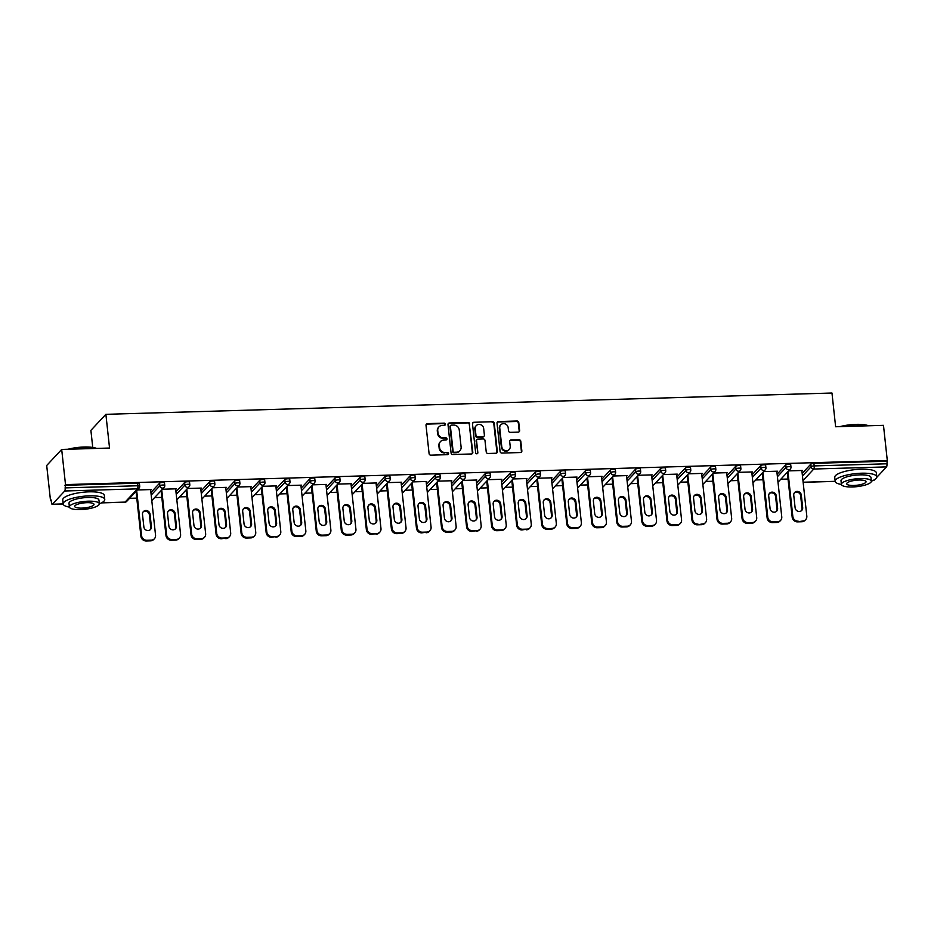 <?xml version="1.0" encoding="UTF-8"?>
<svg xmlns="http://www.w3.org/2000/svg" width="934" height="934" viewBox="0 0 934 934"><rect width="100%" height="100%" fill="white"/><g stroke="black" fill="none" stroke-linecap="round" stroke-linejoin="round"><path stroke-width="1.4" d="M445.378 424.211A1.144 1.062 43.1 0 0 444.164 423.137L427.41 423.627A1.646 1.518 43.1 0 0 426.009 425.25L429.091 453.632A1.646 1.518 43.1 0 0 430.843 455.162L447.584 454.671A1.144 1.062 43.1 0 0 448.565 453.527A1.144 1.062 43.1 0 0 447.339 452.465L445.179 452.523A5.254 4.857 43.1 0 1 439.587 447.631L439.33 445.261A5.254 4.857 43.1 0 1 443.825 440.066L445.997 440.007A1.144 1.062 43.1 0 0 446.977 438.875A1.144 1.062 43.1 0 0 445.752 437.801L443.58 437.859A5.254 4.857 43.1 0 1 437.999 432.967L437.742 430.609A5.254 4.857 43.1 0 1 442.237 425.414L444.397 425.344A1.144 1.062 43.1 0 0 445.378 424.211M444.864 425.227A1.144 1.062 43.1 0 0 443.72 423.604L426.978 424.106A1.646 1.518 43.1 0 0 426.196 424.351M448.051 454.543A1.144 1.062 43.1 0 0 446.907 452.932L445.179 452.523M446.452 439.891A1.144 1.062 43.1 0 0 445.32 438.268L443.58 437.859M518.218 432.115A1.646 1.518 43.1 0 0 519.631 430.492L518.767 422.53A1.646 1.518 43.1 0 0 517.016 421.001L498.417 421.549A1.646 1.518 43.1 0 0 497.016 423.172L500.099 451.542A1.646 1.518 43.1 0 0 501.838 453.072L520.436 452.535A1.646 1.518 43.1 0 0 521.849 450.912L520.798 441.292A1.646 1.518 43.1 0 0 519.047 439.762L511.096 439.996A1.646 1.518 43.1 0 0 509.684 441.619L510.209 446.382A4.39 4.063 43.1 0 1 504.734 450.421A4.39 4.063 43.1 0 1 501.768 446.639L499.748 427.959A4.39 4.063 43.1 0 1 505.224 423.919A4.39 4.063 43.1 0 1 508.178 427.714L508.516 430.819A1.646 1.518 43.1 0 0 510.268 432.349L518.218 432.115M101.678 502.784L125.109 502.095L137.485 488.856L64.738 490.992L52.374 504.232A2.51 0.701 -91.7 0 1 52.187 504.337A2.51 0.701 -91.7 0 1 51.452 502.527L51.172 499.959L50.518 500.659L46.7 465.494L61.691 449.441L109.547 448.04L105.881 414.322L831.972 393.027L835.626 426.756L883.482 425.344L887.3 460.52L65.508 484.606L65.135 487.887L137.87 485.75L137.59 483.182L64.855 485.306M61.691 449.441L65.508 484.606M469.744 423.978A1.646 1.518 43.1 0 0 467.992 422.448L449.406 422.985A1.646 1.518 43.1 0 0 447.993 424.608L451.075 452.978A1.646 1.518 43.1 0 0 452.827 454.508L471.425 453.971A1.646 1.518 43.1 0 0 472.826 452.348L469.312 424.445A1.646 1.518 43.1 0 0 467.56 422.915L448.962 423.452A1.646 1.518 43.1 0 0 448.18 423.697M473.912 422.273L492.51 421.724A1.646 1.518 43.1 0 1 494.249 423.254L497.332 451.624A1.646 1.518 43.1 0 1 495.931 453.247L487.968 453.48A1.646 1.518 43.1 0 1 486.229 451.951L484.979 440.451A1.646 1.518 43.1 0 0 483.228 438.91L477.951 439.073A1.646 1.518 43.1 0 0 476.538 440.696L477.846 452.675A1.144 1.062 43.1 0 1 476.41 453.726A1.144 1.062 43.1 0 1 475.639 452.733L472.499 423.896A1.646 1.518 43.1 0 1 473.912 422.273L492.51 421.724M105.881 414.322L90.89 430.364L92.746 447.444M64.738 490.992A2.51 0.701 -91.7 0 0 65.135 487.887M887.3 460.52L886.926 463.789A2.51 0.701 88.3 0 1 886.529 466.895L876.711 477.402M874.691 479.574L874.154 480.134A2.51 0.701 88.3 0 1 873.967 480.239A2.51 0.701 88.3 0 1 873.78 480.146M788.039 479.037L780.812 479.247M762.985 479.772L755.758 479.983M737.942 480.508L730.715 480.718M712.887 481.243L705.66 481.454M687.844 481.967L680.617 482.189M662.79 482.703L655.563 482.913M637.747 483.438L630.52 483.649M612.692 484.174L605.466 484.384M587.649 484.909L580.423 485.12M562.595 485.645L555.368 485.855M537.552 486.381L530.325 486.591M512.497 487.116L505.271 487.326M487.455 487.852L480.228 488.062M462.4 488.587L455.173 488.797M437.357 489.311L430.13 489.533M412.314 490.046L405.076 490.268M387.26 490.782L380.033 490.992M362.217 491.517L354.978 491.728M337.162 492.253L329.936 492.463M312.119 492.989L304.881 493.199M287.065 493.724L279.838 493.934M262.022 494.46L254.784 494.67M236.967 495.195L229.741 495.405M211.925 495.931L204.686 496.141M186.87 496.666L179.643 496.876M161.827 497.39L154.589 497.612M136.773 498.126L129.546 498.336M51.253 500.636L50.518 500.659M150.654 490.175L151.238 489.556L137.368 489.965M802.166 473.398L810.84 464.116A2.51 0.654 -6.2 0 1 813.911 463.346L814.191 465.914L886.926 463.789M886.646 461.221L813.911 463.346M137.59 483.182A2.51 0.654 -6.2 0 1 139.435 483.614L139.715 486.182A2.51 0.654 -6.2 0 0 137.87 485.75A2.51 0.701 -91.7 0 1 137.485 488.856A2.51 2.323 43.1 0 0 139.049 488.167A2.51 2.51 0 0 0 139.715 486.182M785.798 464.852A2.51 0.654 -6.2 0 1 788.856 464.081A2.51 0.654 -6.2 0 1 790.701 464.513L790.981 467.082A2.51 0.654 -6.2 0 0 789.137 466.65A2.51 0.654 173.8 0 0 786.078 467.42L785.798 464.852L777.123 474.133M760.743 465.587A2.51 0.654 -6.2 0 1 763.814 464.817A2.51 0.654 -6.2 0 1 765.646 465.249L765.927 467.817A2.51 0.654 -6.2 0 0 764.094 467.385A2.51 0.654 173.8 0 0 761.023 468.156L760.743 465.587L752.068 474.869M735.7 466.323A2.51 0.654 -6.2 0 1 738.759 465.552A2.51 0.654 -6.2 0 1 740.604 465.984L740.884 468.553A2.51 0.654 -6.2 0 0 739.039 468.121A2.51 0.654 173.8 0 0 735.98 468.891L735.7 466.323L727.026 475.604M710.646 467.058A2.51 0.654 -6.2 0 1 713.716 466.288A2.51 0.654 -6.2 0 1 715.549 466.72L715.829 469.288A2.51 0.654 -6.2 0 0 713.996 468.856A2.51 0.654 173.8 0 0 710.926 469.627L710.646 467.058L701.983 476.34M685.603 467.794A2.51 0.654 -6.2 0 1 688.662 467.023A2.51 0.654 -6.2 0 1 690.506 467.455L690.786 470.024A2.51 0.654 -6.2 0 0 688.942 469.592A2.51 0.654 173.8 0 0 685.883 470.362L685.603 467.794L676.928 477.076M660.548 468.529A2.51 0.654 -6.2 0 1 663.619 467.759A2.51 0.654 -6.2 0 1 665.452 468.191L665.732 470.759A2.51 0.654 -6.2 0 0 663.899 470.327A2.51 0.654 173.8 0 0 660.828 471.098L660.548 468.529L651.885 477.811M635.505 469.265A2.51 0.654 -6.2 0 1 638.564 468.494A2.51 0.654 -6.2 0 1 640.409 468.926L640.689 471.495A2.51 0.654 -6.2 0 0 638.844 471.063A2.51 0.654 173.8 0 0 635.785 471.833L635.505 469.265L626.831 478.547M610.451 470A2.51 0.654 -6.2 0 1 613.521 469.23A2.51 0.654 -6.2 0 1 615.354 469.65L615.634 472.23A2.51 0.654 -6.2 0 0 613.801 471.798A2.51 0.654 173.8 0 0 610.731 472.569L610.451 470L601.788 479.282M585.408 470.736A2.51 0.654 -6.2 0 1 588.467 469.954A2.51 0.654 -6.2 0 1 590.311 470.386L590.592 472.954A2.51 0.654 -6.2 0 0 588.747 472.534A2.51 0.654 173.8 0 0 585.688 473.304L585.408 470.736L576.733 480.018M560.353 471.472A2.51 0.654 -6.2 0 1 563.424 470.689A2.51 0.654 -6.2 0 1 565.257 471.121L565.537 473.69A2.51 0.654 -6.2 0 0 563.704 473.258A2.51 0.654 173.8 0 0 560.634 474.04L560.353 471.472L551.69 480.753M535.31 472.195A2.51 0.654 -6.2 0 1 538.369 471.425A2.51 0.654 -6.2 0 1 540.214 471.857L540.494 474.425A2.51 0.654 -6.2 0 0 538.649 473.993A2.51 0.654 173.8 0 0 535.591 474.776L535.31 472.195L526.636 481.477M510.256 472.931A2.51 0.654 -6.2 0 1 513.326 472.16A2.51 0.654 -6.2 0 1 515.159 472.592L515.44 475.161A2.51 0.654 -6.2 0 0 513.607 474.729A2.51 0.654 173.8 0 0 510.536 475.499L510.256 472.931L501.593 482.213M485.213 473.666A2.51 0.654 -6.2 0 1 488.272 472.896A2.51 0.654 -6.2 0 1 490.117 473.328L490.397 475.896A2.51 0.654 -6.2 0 0 488.552 475.464A2.51 0.654 173.8 0 0 485.493 476.235L485.213 473.666L476.538 482.948M460.158 474.402A2.51 0.654 -6.2 0 1 463.229 473.631A2.51 0.654 -6.2 0 1 465.062 474.063L465.342 476.632A2.51 0.654 -6.2 0 0 463.509 476.2A2.51 0.654 173.8 0 0 460.439 476.97L460.158 474.402L451.496 483.684M435.116 475.137A2.51 0.654 -6.2 0 1 438.174 474.367A2.51 0.654 -6.2 0 1 440.019 474.799L440.299 477.367A2.51 0.654 -6.2 0 0 438.455 476.935A2.51 0.654 173.8 0 0 435.396 477.706L435.116 475.137L426.441 484.419M410.061 475.873A2.51 0.654 -6.2 0 1 413.132 475.102A2.51 0.654 -6.2 0 1 414.965 475.534L415.245 478.103A2.51 0.654 -6.2 0 0 413.412 477.671A2.51 0.654 173.8 0 0 410.341 478.442L410.061 475.873L401.398 485.155M385.018 476.609A2.51 0.654 -6.2 0 1 388.077 475.838A2.51 0.654 -6.2 0 1 389.922 476.27L390.202 478.838A2.51 0.654 -6.2 0 0 388.357 478.406A2.51 0.654 173.8 0 0 385.298 479.177L385.018 476.609L376.344 485.89M359.964 477.344A2.51 0.654 -6.2 0 1 363.034 476.573A2.51 0.654 -6.2 0 1 364.867 477.005L365.147 479.574A2.51 0.654 -6.2 0 0 363.314 479.142A2.51 0.654 173.8 0 0 360.244 479.913L359.964 477.344L351.301 486.626M334.921 478.08A2.51 0.654 -6.2 0 1 337.98 477.309A2.51 0.654 -6.2 0 1 339.824 477.729L340.104 480.298A2.51 0.654 -6.2 0 0 338.26 479.878A2.51 0.654 173.8 0 0 335.201 480.648L334.921 478.08L326.246 487.361M309.866 478.815A2.51 0.654 -6.2 0 1 312.937 478.033A2.51 0.654 -6.2 0 1 314.77 478.465L315.05 481.033A2.51 0.654 -6.2 0 0 313.217 480.613A2.51 0.654 173.8 0 0 310.146 481.384L309.866 478.815L301.203 488.097M284.823 479.551A2.51 0.654 -6.2 0 1 287.882 478.768A2.51 0.654 -6.2 0 1 289.727 479.2L290.007 481.769A2.51 0.654 -6.2 0 0 288.162 481.337A2.51 0.654 173.8 0 0 285.103 482.119L284.823 479.551L276.149 488.821M259.769 480.274A2.51 0.654 -6.2 0 1 262.839 479.504A2.51 0.654 -6.2 0 1 264.672 479.936L264.952 482.504A2.51 0.654 -6.2 0 0 263.119 482.072A2.51 0.654 173.8 0 0 260.049 482.843L259.769 480.274L251.106 489.556M234.726 481.01A2.51 0.654 -6.2 0 1 237.785 480.239A2.51 0.654 -6.2 0 1 239.629 480.671L239.91 483.24A2.51 0.654 -6.2 0 0 238.065 482.808A2.51 0.654 173.8 0 0 235.006 483.578L234.726 481.01L226.051 490.292M209.683 481.746A2.51 0.654 -6.2 0 1 212.742 480.975A2.51 0.654 -6.2 0 1 214.587 481.407L214.855 483.975A2.51 0.654 -6.2 0 0 213.022 483.543A2.51 0.654 173.8 0 0 209.952 484.314L209.683 481.746L201.008 491.027M184.628 482.481A2.51 0.654 -6.2 0 1 187.687 481.711A2.51 0.654 -6.2 0 1 189.532 482.142L189.812 484.711A2.51 0.654 -6.2 0 0 187.968 484.279A2.51 0.654 173.8 0 0 184.909 485.05L184.628 482.481L175.954 491.763M159.586 483.217A2.51 0.654 -6.2 0 1 162.644 482.446A2.51 0.654 -6.2 0 1 164.489 482.878L164.758 485.447A2.51 0.654 -6.2 0 0 162.925 485.015A2.51 0.654 173.8 0 0 159.854 485.785L159.586 483.217L150.911 492.498M175.709 489.439L176.281 488.821L162.423 489.229M200.752 488.704L201.335 488.085L187.465 488.494M225.806 487.968L226.378 487.361L212.52 487.758M250.849 487.244L251.433 486.626L237.563 487.023M275.904 486.509L276.476 485.89L262.617 486.299M300.946 485.773L301.53 485.155L287.66 485.563M326.001 485.038L326.573 484.419L312.703 484.828M351.044 484.302L351.628 483.684L337.758 484.092M376.098 483.567L376.671 482.948L362.801 483.357M401.141 482.831L401.725 482.213L387.855 482.621M426.196 482.096L426.768 481.477L412.898 481.886M451.239 481.36L451.811 480.741L437.953 481.15M476.293 480.625L476.865 480.018L462.995 480.415M501.336 479.901L501.908 479.282L488.05 479.679M526.391 479.165L526.963 478.547L513.093 478.955M551.434 478.43L552.006 477.811L538.147 478.22M576.476 477.694L577.06 477.076L563.19 477.484M601.531 476.959L602.103 476.34L588.245 476.749M626.574 476.223L627.158 475.604L613.288 476.013M651.628 475.488L652.201 474.869L638.342 475.278M676.671 474.752L677.255 474.133L663.385 474.542M701.726 474.017L702.298 473.398L688.44 473.807M726.769 473.281L727.352 472.662L713.483 473.071M751.823 472.546L752.395 471.939L738.537 472.335M776.866 471.822L777.45 471.203L763.58 471.6M801.921 471.086L802.493 470.467L788.635 470.876M438.945 426.873L438.501 427.34A5.254 4.857 43.1 0 0 437.299 431.076L437.742 430.609M443.148 438.326A5.254 4.857 43.1 0 1 437.556 433.434L437.299 431.076M440.533 441.525L440.101 441.992A5.254 4.857 43.1 0 0 438.887 445.728L439.33 445.261M444.736 452.99A5.254 4.857 43.1 0 1 439.143 448.098L438.887 445.728M472.207 453.726A1.646 1.518 43.1 0 0 472.394 452.815L469.312 424.445M451.379 425.145A1.144 1.062 43.1 0 0 450.386 426.278L453.095 451.18A1.144 1.062 43.1 0 0 454.321 452.254L456.609 452.184A5.254 4.857 43.1 0 0 461.104 447.001L459.248 429.979A5.254 4.857 43.1 0 0 453.655 425.075L451.379 425.145M450.655 425.46L450.211 425.927A1.144 1.062 43.1 0 0 449.954 426.745L450.386 426.278M459.902 450.737L459.458 451.204A5.254 4.857 43.1 0 1 456.166 452.651L453.877 452.721A1.144 1.062 43.1 0 1 452.663 451.647L449.954 426.745M496.713 453.002A1.646 1.518 43.1 0 0 496.9 452.091L493.817 423.721A1.646 1.518 43.1 0 0 492.066 422.191M476.912 439.529L476.48 439.996A1.646 1.518 43.1 0 0 476.106 441.163L477.846 452.675M483.672 428.508A4.39 4.063 43.1 0 0 476.247 425.635A4.39 4.063 43.1 0 0 475.243 428.753L475.955 435.337A1.646 1.518 43.1 0 0 477.706 436.867L482.983 436.703A1.646 1.518 43.1 0 0 484.396 435.081L483.672 428.508M476.247 425.635L475.815 426.102A4.39 4.063 43.1 0 0 474.811 429.22L475.243 428.753M484.01 436.248L483.578 436.727A1.646 1.518 43.1 0 1 482.551 437.182L477.274 437.334A1.646 1.518 43.1 0 1 475.523 435.804L474.811 429.22M473.468 422.74A1.646 1.518 43.1 0 0 472.686 422.985M500.752 424.83L500.309 425.297A4.39 4.063 43.1 0 0 499.305 428.426L499.748 427.959M509.205 449.511L508.761 449.978A4.39 4.063 43.1 0 1 501.336 447.106L499.305 428.426M521.219 452.278A1.646 1.518 43.1 0 0 521.406 451.379L520.366 441.759A1.646 1.518 43.1 0 0 518.615 440.229L510.653 440.463A1.646 1.518 43.1 0 0 509.871 440.708M519 431.87A1.646 1.518 43.1 0 0 519.187 430.959L518.323 423.009A1.646 1.518 43.1 0 0 516.572 421.479L497.974 422.016A1.646 1.518 43.1 0 0 497.192 422.261M146.264 540.973L150.596 540.844L151.25 540.144L146.918 540.272L146.264 540.973A5.02 4.635 -136.9 0 1 140.917 536.291L136.037 491.389M151.25 540.144A5.02 4.635 43.1 0 0 154.402 538.755L153.736 539.455A5.02 4.635 -136.9 0 1 150.596 540.844M143.089 511.96A3.934 3.631 -136.9 0 1 149.382 514.867L150.748 527.383A3.934 3.631 -136.9 0 1 150.152 529.812M140.917 536.291L141.571 535.591L136.703 490.689M141.571 535.591A5.02 4.635 43.1 0 0 146.918 540.272M154.402 538.755A5.02 4.635 43.1 0 0 155.546 535.182L150.596 489.579M142.493 514.377A3.934 3.631 -136.9 0 1 147.397 510.77A3.934 3.631 -136.9 0 1 150.035 514.155L151.401 526.683A3.934 3.631 -136.9 0 1 146.498 530.302A3.934 3.631 -136.9 0 1 143.859 526.904L142.493 514.377M171.307 540.237L175.65 540.109L176.304 539.408L171.961 539.537L171.307 540.237A5.02 4.635 -136.9 0 1 165.972 535.556L161.092 490.654M176.304 539.408A5.02 4.635 43.1 0 0 179.445 538.019L178.791 538.72A5.02 4.635 -136.9 0 1 175.65 540.109M168.143 511.225A3.934 3.631 -136.9 0 1 174.436 514.132L175.79 526.659A3.934 3.631 -136.9 0 1 175.195 529.076M165.972 535.556L166.626 534.855L161.745 489.953M166.626 534.855A5.02 4.635 43.1 0 0 171.961 539.537M179.445 538.019A5.02 4.635 43.1 0 0 180.589 534.446L175.639 488.844M167.548 513.653A3.934 3.631 -136.9 0 1 172.44 510.034A3.934 3.631 -136.9 0 1 175.09 513.431L176.444 525.947A3.934 3.631 -136.9 0 1 171.552 529.566A3.934 3.631 -136.9 0 1 168.902 526.169L167.548 513.653M196.362 539.502L200.693 539.373L201.347 538.673L197.016 538.801L196.362 539.502A5.02 4.635 -136.9 0 1 191.015 534.82L186.135 489.918M201.347 538.673A5.02 4.635 43.1 0 0 204.499 537.284L203.834 537.984A5.02 4.635 -136.9 0 1 200.693 539.373M193.186 510.489A3.934 3.631 -136.9 0 1 199.479 513.396L200.845 525.924A3.934 3.631 -136.9 0 1 200.25 528.34M191.015 534.82L191.668 534.12L186.8 489.218M191.668 534.12A5.02 4.635 43.1 0 0 197.016 538.801M204.499 537.284A5.02 4.635 43.1 0 0 205.643 533.711L200.693 488.108M192.591 512.918A3.934 3.631 -136.9 0 1 197.494 509.299A3.934 3.631 -136.9 0 1 200.133 512.696L201.499 525.212A3.934 3.631 -136.9 0 1 196.595 528.831A3.934 3.631 -136.9 0 1 193.957 525.433L192.591 512.918M221.405 538.766L226.402 537.937L222.058 538.066L221.405 538.766A5.02 4.635 -136.9 0 1 216.069 534.096L211.189 489.183M226.402 537.937A5.02 4.635 43.1 0 0 229.542 536.548L228.888 537.248A5.02 4.635 -136.9 0 1 225.736 538.638M218.241 509.754A3.934 3.631 -136.9 0 1 224.534 512.661L225.888 525.188A3.934 3.631 -136.9 0 1 225.292 527.605M216.069 534.096L216.723 533.384L211.843 488.482M216.723 533.384A5.02 4.635 43.1 0 0 222.058 538.066M229.542 536.548A5.02 4.635 43.1 0 0 230.686 532.975L225.736 487.373M217.634 512.182A3.934 3.631 -136.9 0 1 222.537 508.563A3.934 3.631 -136.9 0 1 225.187 511.96L226.542 524.488A3.934 3.631 -136.9 0 1 221.65 528.095A3.934 3.631 -136.9 0 1 219 524.71L217.634 512.182M246.459 538.031L250.791 537.902L251.444 537.202L247.113 537.33L246.459 538.031A5.02 4.635 -136.9 0 1 241.112 533.361L236.232 488.447M251.444 537.202A5.02 4.635 43.1 0 0 254.585 535.812L253.931 536.513A5.02 4.635 -136.9 0 1 250.791 537.902M243.284 509.018A3.934 3.631 -136.9 0 1 249.576 511.925L250.942 524.453A3.934 3.631 -136.9 0 1 250.347 526.869M241.112 533.361L241.766 532.66L236.897 487.746M241.766 532.66A5.02 4.635 43.1 0 0 247.113 537.33M254.585 535.812A5.02 4.635 43.1 0 0 255.741 532.24L250.791 486.637M242.688 511.447A3.934 3.631 -136.9 0 1 247.592 507.827A3.934 3.631 -136.9 0 1 250.23 511.225L251.596 523.752A3.934 3.631 -136.9 0 1 246.693 527.36A3.934 3.631 -136.9 0 1 244.054 523.974L242.688 511.447M271.502 537.295L276.499 536.466L272.156 536.595L271.502 537.295A5.02 4.635 -136.9 0 1 266.167 532.625L261.286 487.711M276.499 536.466A5.02 4.635 43.1 0 0 279.64 535.077L278.986 535.777A5.02 4.635 -136.9 0 1 275.834 537.167M268.338 508.294A3.934 3.631 -136.9 0 1 274.631 511.19L275.985 523.717A3.934 3.631 -136.9 0 1 275.39 526.134M266.167 532.625L266.82 531.925L261.94 487.011M266.82 531.925A5.02 4.635 43.1 0 0 272.156 536.595M279.64 535.077A5.02 4.635 43.1 0 0 280.784 531.516L275.834 485.902M267.731 510.711A3.934 3.631 -136.9 0 1 272.635 507.092A3.934 3.631 -136.9 0 1 275.285 510.489L276.639 523.017A3.934 3.631 -136.9 0 1 271.747 526.624A3.934 3.631 -136.9 0 1 269.097 523.238L267.731 510.711M67.925 449.266A20.408 5.324 -6.2 0 1 83.978 447.012A20.408 5.324 -6.2 0 1 96.634 448.413M96.097 448.437A20.91 5.464 173.8 0 0 84.165 447.351A20.91 5.464 173.8 0 0 69.49 449.219M99.343 503.835A20.91 5.464 173.8 0 0 104.76 499.445A20.91 5.464 173.8 0 0 89.43 495.849A20.91 5.464 173.8 0 0 63.173 503.963A20.91 5.464 173.8 0 0 69.408 507.092M104.76 499.445L104.328 495.429A20.91 5.464 173.8 0 0 88.999 491.833A20.91 5.464 173.8 0 0 62.741 499.947L63.173 503.963M69.396 507.022L68.999 503.321A15.061 3.934 -6.2 0 1 87.901 497.483A15.061 3.934 -6.2 0 1 98.946 500.075L99.343 503.765A15.061 3.934 173.8 0 0 88.31 501.184A15.061 3.934 173.8 0 0 69.396 507.022A15.061 3.934 173.8 0 0 80.441 509.602A15.061 3.934 173.8 0 0 99.343 503.765M86.909 502.679A9.702 2.533 173.8 0 0 74.72 506.438A9.702 2.533 173.8 0 0 81.83 508.108A9.702 2.533 173.8 0 0 94.019 504.348A9.702 2.533 173.8 0 0 86.909 502.679M839.935 426.628A20.408 5.324 -6.2 0 1 855.988 424.375A20.408 5.324 -6.2 0 1 868.643 425.787M868.106 425.799A20.91 5.464 173.8 0 0 856.174 424.725A20.91 5.464 173.8 0 0 841.499 426.581M871.352 481.208A20.91 5.464 173.8 0 0 876.769 476.807A20.91 5.464 173.8 0 0 861.44 473.211A20.91 5.464 173.8 0 0 835.183 481.325A20.91 5.464 173.8 0 0 841.417 484.454M876.769 476.807L876.337 472.791A20.91 5.464 173.8 0 0 861.008 469.207A20.91 5.464 173.8 0 0 834.751 477.309L835.183 481.325L803.135 482.224M841.406 484.384L841.009 480.695A15.061 3.934 -6.2 0 1 859.91 474.857A15.061 3.934 -6.2 0 1 870.955 477.437L871.352 481.127A15.061 3.934 173.8 0 0 860.319 478.547A15.061 3.934 173.8 0 0 841.406 484.384A15.061 3.934 173.8 0 0 852.45 486.964A15.061 3.934 173.8 0 0 871.352 481.127M858.918 480.041A9.702 2.533 173.8 0 0 846.729 483.8A9.702 2.533 173.8 0 0 853.839 485.47A9.702 2.533 173.8 0 0 866.028 481.711A9.702 2.533 173.8 0 0 858.918 480.041M296.557 536.56L300.888 536.431L301.542 535.731L297.21 535.859L296.557 536.56A5.02 4.635 -136.9 0 1 291.21 531.89L286.329 486.976M301.542 535.731A5.02 4.635 43.1 0 0 304.682 534.341L304.029 535.042A5.02 4.635 -136.9 0 1 300.888 536.431M293.381 507.559A3.934 3.631 -136.9 0 1 299.674 510.454L301.04 522.982A3.934 3.631 -136.9 0 1 300.444 525.398M291.21 531.89L291.863 531.189L286.995 486.275M291.863 531.189A5.02 4.635 43.1 0 0 297.21 535.859M304.682 534.341A5.02 4.635 43.1 0 0 305.838 530.781L300.888 485.166M292.786 509.976A3.934 3.631 -136.9 0 1 297.689 506.356A3.934 3.631 -136.9 0 1 300.328 509.754L301.694 522.281A3.934 3.631 -136.9 0 1 296.79 525.9A3.934 3.631 -136.9 0 1 294.14 522.503L292.786 509.976M321.6 535.824L325.931 535.707L326.596 534.995L322.253 535.124L321.6 535.824A5.02 4.635 -136.9 0 1 316.264 531.154L311.384 486.24M326.596 534.995A5.02 4.635 43.1 0 0 329.737 533.606L329.083 534.306A5.02 4.635 -136.9 0 1 325.931 535.707M318.436 506.823A3.934 3.631 -136.9 0 1 324.728 509.719L326.083 522.246A3.934 3.631 -136.9 0 1 325.487 524.663M316.264 531.154L316.918 530.454L312.038 485.54M316.918 530.454A5.02 4.635 43.1 0 0 322.253 535.124M329.737 533.606A5.02 4.635 43.1 0 0 330.881 530.045L325.931 484.442M317.829 509.24A3.934 3.631 -136.9 0 1 322.732 505.621A3.934 3.631 -136.9 0 1 325.382 509.018L326.737 521.546A3.934 3.631 -136.9 0 1 321.845 525.165A3.934 3.631 -136.9 0 1 319.194 521.767L317.829 509.24M346.654 535.1L350.986 534.972L351.639 534.271L347.308 534.388L346.654 535.1A5.02 4.635 -136.9 0 1 341.307 530.419L336.427 485.517M351.639 534.271A5.02 4.635 43.1 0 0 354.78 532.87L354.126 533.583A5.02 4.635 -136.9 0 1 350.986 534.972M343.478 506.088A3.934 3.631 -136.9 0 1 349.771 508.983L351.137 521.511A3.934 3.631 -136.9 0 1 350.542 523.939M341.307 530.419L341.961 529.718L337.081 484.804M341.961 529.718A5.02 4.635 43.1 0 0 347.308 534.388M354.78 532.87A5.02 4.635 43.1 0 0 355.936 529.309L350.986 483.707M342.883 508.505A3.934 3.631 -136.9 0 1 347.787 504.897A3.934 3.631 -136.9 0 1 350.425 508.283L351.791 520.81A3.934 3.631 -136.9 0 1 346.888 524.429A3.934 3.631 -136.9 0 1 344.237 521.032L342.883 508.505M371.697 534.365L376.694 533.536L372.351 533.664L371.697 534.365A5.02 4.635 -136.9 0 1 366.362 529.683L361.481 484.781M376.694 533.536A5.02 4.635 43.1 0 0 379.834 532.147L379.181 532.847A5.02 4.635 -136.9 0 1 376.028 534.236M368.533 505.352A3.934 3.631 -136.9 0 1 374.826 508.248L376.18 520.775A3.934 3.631 -136.9 0 1 375.585 523.203M366.362 529.683L367.015 528.983L362.135 484.081M367.015 528.983A5.02 4.635 43.1 0 0 372.351 533.664M379.834 532.147A5.02 4.635 43.1 0 0 380.979 528.574L376.028 482.971M367.926 507.769A3.934 3.631 -136.9 0 1 372.829 504.162A3.934 3.631 -136.9 0 1 375.48 507.547L376.834 520.075A3.934 3.631 -136.9 0 1 371.93 523.694A3.934 3.631 -136.9 0 1 369.292 520.296L367.926 507.769M396.752 533.629L401.083 533.501L401.737 532.8L397.405 532.929L396.752 533.629A5.02 4.635 -136.9 0 1 391.404 528.948L386.524 484.046M401.737 532.8A5.02 4.635 43.1 0 0 404.877 531.411L404.224 532.111A5.02 4.635 -136.9 0 1 401.083 533.501M393.576 504.617A3.934 3.631 -136.9 0 1 399.869 507.524L401.235 520.04A3.934 3.631 -136.9 0 1 400.628 522.468M391.404 528.948L392.058 528.247L387.178 483.345M392.058 528.247A5.02 4.635 43.1 0 0 397.405 532.929M404.877 531.411A5.02 4.635 43.1 0 0 406.033 527.838L401.071 482.236M392.981 507.034A3.934 3.631 -136.9 0 1 397.884 503.426A3.934 3.631 -136.9 0 1 400.523 506.812L401.889 519.339A3.934 3.631 -136.9 0 1 396.985 522.958A3.934 3.631 -136.9 0 1 394.335 519.561L392.981 507.034M421.794 532.894L426.791 532.065L422.448 532.193L421.794 532.894A5.02 4.635 -136.9 0 1 416.459 528.212L411.579 483.31M426.791 532.065A5.02 4.635 43.1 0 0 429.932 530.675L429.278 531.376A5.02 4.635 -136.9 0 1 426.126 532.765M418.63 503.881A3.934 3.631 -136.9 0 1 424.923 506.788L426.278 519.304A3.934 3.631 -136.9 0 1 425.682 521.732M416.459 528.212L417.113 527.512L412.233 482.609M417.113 527.512A5.02 4.635 43.1 0 0 422.448 532.193M429.932 530.675A5.02 4.635 43.1 0 0 431.076 527.103L426.126 481.5M418.023 506.298A3.934 3.631 -136.9 0 1 422.927 502.69A3.934 3.631 -136.9 0 1 425.577 506.088L426.931 518.603A3.934 3.631 -136.9 0 1 422.028 522.223A3.934 3.631 -136.9 0 1 419.389 518.825L418.023 506.298M446.849 532.158L451.18 532.03L451.834 531.329L447.503 531.458L446.849 532.158A5.02 4.635 -136.9 0 1 441.502 527.476L436.622 482.574M451.834 531.329A5.02 4.635 43.1 0 0 454.975 529.94L454.321 530.64A5.02 4.635 -136.9 0 1 451.18 532.03M443.673 503.146A3.934 3.631 -136.9 0 1 449.966 506.053L451.332 518.58A3.934 3.631 -136.9 0 1 450.725 520.997M441.502 527.476L442.156 526.776L437.275 481.874M442.156 526.776A5.02 4.635 43.1 0 0 447.503 531.458M454.975 529.94A5.02 4.635 43.1 0 0 456.131 526.367L451.169 480.765M443.078 505.574A3.934 3.631 -136.9 0 1 447.981 501.955A3.934 3.631 -136.9 0 1 450.62 505.352L451.986 517.868A3.934 3.631 -136.9 0 1 447.082 521.487A3.934 3.631 -136.9 0 1 444.432 518.09L443.078 505.574M471.892 531.423L476.889 530.594L472.546 530.722L471.892 531.423A5.02 4.635 -136.9 0 1 466.556 526.753L461.676 481.839M476.889 530.594A5.02 4.635 43.1 0 0 480.029 529.204L479.376 529.905A5.02 4.635 -136.9 0 1 476.223 531.294M468.728 502.41A3.934 3.631 -136.9 0 1 475.021 505.317L476.375 517.845A3.934 3.631 -136.9 0 1 475.78 520.261M466.556 526.753L467.21 526.04L462.33 481.138M467.21 526.04A5.02 4.635 43.1 0 0 472.546 530.722M480.029 529.204A5.02 4.635 43.1 0 0 481.173 525.632L476.223 480.029M468.121 504.839A3.934 3.631 -136.9 0 1 473.024 501.219A3.934 3.631 -136.9 0 1 475.675 504.617L477.029 517.144A3.934 3.631 -136.9 0 1 472.125 520.752A3.934 3.631 -136.9 0 1 469.487 517.354L468.121 504.839M496.946 530.687L501.278 530.559L501.932 529.858L497.6 529.987L496.946 530.687A5.02 4.635 -136.9 0 1 491.599 526.017L486.719 481.103M501.932 529.858A5.02 4.635 43.1 0 0 505.072 528.469L504.418 529.169A5.02 4.635 -136.9 0 1 501.278 530.559M493.771 501.675A3.934 3.631 -136.9 0 1 500.064 504.582L501.43 517.109A3.934 3.631 -136.9 0 1 500.822 519.526M491.599 526.017L492.253 525.317L487.373 480.403M492.253 525.317A5.02 4.635 43.1 0 0 497.6 529.987M505.072 528.469A5.02 4.635 43.1 0 0 506.228 524.896L501.266 479.294M493.175 504.103A3.934 3.631 -136.9 0 1 498.079 500.484A3.934 3.631 -136.9 0 1 500.717 503.881L502.083 516.409A3.934 3.631 -136.9 0 1 497.18 520.016A3.934 3.631 -136.9 0 1 494.53 516.63L493.175 504.103M521.989 529.952L526.986 529.123L522.643 529.251L521.989 529.952A5.02 4.635 -136.9 0 1 516.654 525.282L511.774 480.368M526.986 529.123A5.02 4.635 43.1 0 0 530.127 527.733L529.473 528.434A5.02 4.635 -136.9 0 1 526.321 529.823M518.825 500.951A3.934 3.631 -136.9 0 1 525.118 503.846L526.472 516.374A3.934 3.631 -136.9 0 1 525.877 518.79M516.654 525.282L517.308 524.581L512.427 479.667M517.308 524.581A5.02 4.635 43.1 0 0 522.643 529.251M530.127 527.733A5.02 4.635 43.1 0 0 531.271 524.172L526.321 478.558M518.218 503.368A3.934 3.631 -136.9 0 1 523.122 499.748A3.934 3.631 -136.9 0 1 525.772 503.146L527.126 515.673A3.934 3.631 -136.9 0 1 522.223 519.281A3.934 3.631 -136.9 0 1 519.584 515.895L518.218 503.368M547.032 529.216L551.375 529.088L552.029 528.387L547.032 529.216A5.02 4.635 -136.9 0 1 541.697 524.546L536.817 479.632M552.029 528.387A5.02 4.635 43.1 0 0 555.17 526.998L554.516 527.698A5.02 4.635 -136.9 0 1 551.375 529.088M543.868 500.215A3.934 3.631 -136.9 0 1 550.161 503.111L551.527 515.638A3.934 3.631 -136.9 0 1 550.92 518.055M541.697 524.546L542.35 523.846L537.47 478.932M542.35 523.846A5.02 4.635 43.1 0 0 547.698 528.516M555.17 526.998A5.02 4.635 43.1 0 0 556.325 523.437L551.364 477.823M543.273 502.632A3.934 3.631 -136.9 0 1 548.176 499.013A3.934 3.631 -136.9 0 1 550.815 502.41L552.181 514.938A3.934 3.631 -136.9 0 1 547.277 518.545A3.934 3.631 -136.9 0 1 544.627 515.159L543.273 502.632M572.087 528.481L576.418 528.364L577.072 527.652L572.74 527.78L572.087 528.481A5.02 4.635 -136.9 0 1 566.751 523.811L561.871 478.897M577.072 527.652A5.02 4.635 43.1 0 0 580.224 526.262L579.57 526.963A5.02 4.635 -136.9 0 1 576.418 528.364M568.911 499.48A3.934 3.631 -136.9 0 1 575.216 502.375L576.57 514.903A3.934 3.631 -136.9 0 1 575.974 517.319M566.751 523.811L567.405 523.11L562.525 478.196M567.405 523.11A5.02 4.635 43.1 0 0 572.74 527.78M580.224 526.262A5.02 4.635 43.1 0 0 581.368 522.701L576.418 477.099M568.316 501.897A3.934 3.631 -136.9 0 1 573.219 498.277A3.934 3.631 -136.9 0 1 575.869 501.675L577.224 514.202A3.934 3.631 -136.9 0 1 572.32 517.821A3.934 3.631 -136.9 0 1 569.682 514.424L568.316 501.897M597.13 527.757L601.473 527.628L602.126 526.928L597.795 527.045L597.13 527.757A5.02 4.635 -136.9 0 1 591.794 523.075L586.914 478.161M602.126 526.928A5.02 4.635 43.1 0 0 605.267 525.527L604.613 526.239A5.02 4.635 -136.9 0 1 601.473 527.628M593.966 498.744A3.934 3.631 -136.9 0 1 600.258 501.64L601.624 514.167A3.934 3.631 -136.9 0 1 601.017 516.584M591.794 523.075L592.448 522.375L587.568 477.461M592.448 522.375A5.02 4.635 43.1 0 0 597.795 527.045M605.267 525.527A5.02 4.635 43.1 0 0 606.423 521.966L601.461 476.363M593.37 501.161A3.934 3.631 -136.9 0 1 598.274 497.542A3.934 3.631 -136.9 0 1 600.912 500.939L602.278 513.466A3.934 3.631 -136.9 0 1 597.375 517.086A3.934 3.631 -136.9 0 1 594.724 513.688L593.37 501.161M622.184 527.021L626.516 526.893L627.169 526.192L622.838 526.321L622.184 527.021A5.02 4.635 -136.9 0 1 616.849 522.339L611.968 477.437M627.169 526.192A5.02 4.635 43.1 0 0 630.322 524.803L629.668 525.503A5.02 4.635 -136.9 0 1 626.516 526.893M619.009 498.009A3.934 3.631 -136.9 0 1 625.313 500.904L626.667 513.431A3.934 3.631 -136.9 0 1 626.072 515.86M616.849 522.339L617.502 521.639L612.622 476.725M617.502 521.639A5.02 4.635 43.1 0 0 622.838 526.321M630.322 524.803A5.02 4.635 43.1 0 0 631.466 521.23L626.516 475.628M618.413 500.426A3.934 3.631 -136.9 0 1 623.317 496.818A3.934 3.631 -136.9 0 1 625.967 500.204L627.321 512.731A3.934 3.631 -136.9 0 1 622.418 516.35A3.934 3.631 -136.9 0 1 619.779 512.953L618.413 500.426M647.227 526.286L651.57 526.157L652.224 525.457L647.227 526.286A5.02 4.635 -136.9 0 1 641.891 521.604L637.011 476.702M652.224 525.457A5.02 4.635 43.1 0 0 655.364 524.067L654.711 524.768A5.02 4.635 -136.9 0 1 651.57 526.157M644.063 497.273A3.934 3.631 -136.9 0 1 650.356 500.169L651.722 512.696A3.934 3.631 -136.9 0 1 651.115 515.124M641.891 521.604L642.545 520.903L637.665 476.001M642.545 520.903A5.02 4.635 43.1 0 0 647.892 525.585M655.364 524.067A5.02 4.635 43.1 0 0 656.52 520.495L651.558 474.892M643.468 499.69A3.934 3.631 -136.9 0 1 648.371 496.082A3.934 3.631 -136.9 0 1 651.01 499.468L652.376 511.995A3.934 3.631 -136.9 0 1 647.472 515.615A3.934 3.631 -136.9 0 1 644.822 512.217L643.468 499.69M672.282 525.55L676.613 525.422L677.267 524.721L672.935 524.85L672.282 525.55A5.02 4.635 -136.9 0 1 666.946 520.868L662.066 475.966M677.267 524.721A5.02 4.635 43.1 0 0 680.419 523.332L679.765 524.032A5.02 4.635 -136.9 0 1 676.613 525.422M669.106 496.538A3.934 3.631 -136.9 0 1 675.399 499.445L676.765 511.96A3.934 3.631 -136.9 0 1 676.169 514.389M666.946 520.868L667.6 520.168L662.72 475.266M667.6 520.168A5.02 4.635 43.1 0 0 672.935 524.85M680.419 523.332A5.02 4.635 43.1 0 0 681.563 519.759L676.613 474.157M668.51 498.954A3.934 3.631 -136.9 0 1 673.414 495.347A3.934 3.631 -136.9 0 1 676.064 498.733L677.419 511.26A3.934 3.631 -136.9 0 1 672.515 514.879A3.934 3.631 -136.9 0 1 669.876 511.482L668.51 498.954M697.324 524.815L701.668 524.686L702.321 523.986L697.324 524.815A5.02 4.635 -136.9 0 1 691.989 520.133L687.109 475.231M702.321 523.986A5.02 4.635 43.1 0 0 705.462 522.596L704.808 523.297A5.02 4.635 -136.9 0 1 701.668 524.686M694.16 495.802A3.934 3.631 -136.9 0 1 700.453 498.709L701.819 511.237A3.934 3.631 -136.9 0 1 701.212 513.653M691.989 520.133L692.643 519.432L687.763 474.53M692.643 519.432A5.02 4.635 43.1 0 0 697.99 524.114M705.462 522.596A5.02 4.635 43.1 0 0 706.618 519.024L701.656 473.421M693.565 498.231A3.934 3.631 -136.9 0 1 698.469 494.611A3.934 3.631 -136.9 0 1 701.107 498.009L702.473 510.524A3.934 3.631 -136.9 0 1 697.57 514.144A3.934 3.631 -136.9 0 1 694.919 510.746L693.565 498.231M722.379 524.079L726.71 523.951L727.364 523.25L723.033 523.379L722.379 524.079A5.02 4.635 -136.9 0 1 717.032 519.397L712.163 474.495M727.364 523.25A5.02 4.635 43.1 0 0 730.516 521.861L729.863 522.561A5.02 4.635 -136.9 0 1 726.71 523.951M719.203 495.067A3.934 3.631 -136.9 0 1 725.496 497.974L726.862 510.501A3.934 3.631 -136.9 0 1 726.267 512.918M717.032 519.397L717.697 518.697L712.817 473.795M717.697 518.697A5.02 4.635 43.1 0 0 723.033 523.379M730.516 521.861A5.02 4.635 43.1 0 0 731.661 518.288L726.71 472.686M718.608 497.495A3.934 3.631 -136.9 0 1 723.511 493.876A3.934 3.631 -136.9 0 1 726.162 497.273L727.516 509.789A3.934 3.631 -136.9 0 1 722.612 513.408A3.934 3.631 -136.9 0 1 719.974 510.011L718.608 497.495M747.422 523.344L751.765 523.215L752.419 522.515L747.422 523.344A5.02 4.635 -136.9 0 1 742.086 518.674L737.206 473.76M752.419 522.515A5.02 4.635 43.1 0 0 755.559 521.125L754.905 521.826A5.02 4.635 -136.9 0 1 751.765 523.215M744.258 494.331A3.934 3.631 -136.9 0 1 750.551 497.238L751.917 509.766A3.934 3.631 -136.9 0 1 751.31 512.182M742.086 518.674L742.74 517.961L737.86 473.059M742.74 517.961A5.02 4.635 43.1 0 0 748.087 522.643M755.559 521.125A5.02 4.635 43.1 0 0 756.715 517.553L751.753 471.95M743.662 496.76A3.934 3.631 -136.9 0 1 748.566 493.14A3.934 3.631 -136.9 0 1 751.205 496.538L752.571 509.065A3.934 3.631 -136.9 0 1 747.667 512.673A3.934 3.631 -136.9 0 1 745.017 509.287L743.662 496.76M772.476 522.608L776.808 522.48L777.462 521.779L773.13 521.908L772.476 522.608A5.02 4.635 -136.9 0 1 767.129 517.938L762.261 473.024M777.462 521.779A5.02 4.635 43.1 0 0 780.614 520.39L779.96 521.09A5.02 4.635 -136.9 0 1 776.808 522.48M769.301 493.596A3.934 3.631 -136.9 0 1 775.594 496.503L776.96 509.03A3.934 3.631 -136.9 0 1 776.364 511.447M767.129 517.938L767.795 517.238L762.915 472.324M767.795 517.238A5.02 4.635 43.1 0 0 773.13 521.908M780.614 520.39A5.02 4.635 43.1 0 0 781.758 516.817L776.808 471.215M768.705 496.024A3.934 3.631 -136.9 0 1 773.609 492.405A3.934 3.631 -136.9 0 1 776.259 495.802L777.613 508.329A3.934 3.631 -136.9 0 1 772.71 511.937A3.934 3.631 -136.9 0 1 770.071 508.551L768.705 496.024M797.519 521.872L801.862 521.744L802.516 521.044L797.519 521.872A5.02 4.635 -136.9 0 1 792.184 517.202L787.304 472.289M802.516 521.044A5.02 4.635 43.1 0 0 805.657 519.654L805.003 520.355A5.02 4.635 -136.9 0 1 801.862 521.744M794.355 492.872A3.934 3.631 -136.9 0 1 800.648 495.767L802.002 508.294A3.934 3.631 -136.9 0 1 801.407 510.711M792.184 517.202L792.838 516.502L787.957 471.588M792.838 516.502A5.02 4.635 43.1 0 0 798.185 521.172M805.657 519.654A5.02 4.635 43.1 0 0 806.813 516.093L801.851 470.479M793.76 495.289A3.934 3.631 -136.9 0 1 798.663 491.669A3.934 3.631 -136.9 0 1 801.302 495.067L802.668 507.594A3.934 3.631 -136.9 0 1 797.764 511.202A3.934 3.631 -136.9 0 1 795.114 507.816L793.76 495.289M52.374 504.232L63.173 503.916M124.724 502.107A2.51 0.701 -91.7 0 0 124.922 502.2A2.51 0.701 -91.7 0 0 125.109 502.095A2.51 2.323 43.1 0 0 126.685 501.406L139.049 488.167M886.529 466.895L813.794 469.031L802.96 480.625M802.446 475.978L811.121 466.696A2.51 0.654 173.8 0 1 814.191 465.914A2.51 0.701 88.3 0 1 813.794 469.031A2.51 2.323 -136.9 0 1 811.121 466.696L810.84 464.116M151.191 495.067L159.854 485.785A2.51 2.323 -136.9 0 0 162.528 488.12A2.51 2.323 43.1 0 0 164.104 487.431A2.51 2.51 0 0 0 164.758 485.447M176.234 494.331L184.909 485.05A2.51 2.323 -136.9 0 0 187.582 487.385A2.51 2.323 43.1 0 0 189.147 486.696A2.51 2.51 0 0 0 189.812 484.711M201.289 493.596L209.952 484.314A2.51 2.323 -136.9 0 0 212.625 486.661A2.51 2.323 43.1 0 0 214.201 485.96A2.51 2.51 0 0 0 214.855 483.975M226.332 492.86L235.006 483.578A2.51 2.323 -136.9 0 0 237.68 485.925A2.51 2.323 43.1 0 0 239.244 485.225A2.51 2.51 0 0 0 239.91 483.24M251.386 492.125L260.049 482.843A2.51 2.323 -136.9 0 0 262.723 485.19A2.51 2.323 43.1 0 0 264.299 484.489A2.51 2.51 0 0 0 264.952 482.504M276.429 491.401L285.103 482.119A2.51 2.323 -136.9 0 0 287.777 484.454A2.51 2.323 43.1 0 0 289.342 483.754A2.51 2.51 0 0 0 290.007 481.769M301.484 490.665L310.146 481.384A2.51 2.323 -136.9 0 0 312.82 483.719A2.51 2.323 43.1 0 0 314.396 483.018A2.51 2.51 0 0 0 315.05 481.033M326.526 489.93L335.201 480.648A2.51 2.323 -136.9 0 0 337.874 482.983A2.51 2.323 43.1 0 0 339.439 482.283A2.51 2.51 0 0 0 340.104 480.298M351.581 489.194L360.244 479.913A2.51 2.323 -136.9 0 0 362.917 482.248A2.51 2.323 43.1 0 0 364.493 481.559A2.51 2.51 0 0 0 365.147 479.574M376.624 488.459L385.298 479.177A2.51 2.323 -136.9 0 0 387.972 481.512A2.51 2.323 43.1 0 0 389.536 480.823A2.51 2.51 0 0 0 390.202 478.838M401.678 487.723L410.341 478.442A2.51 2.323 -136.9 0 0 413.015 480.776A2.51 2.323 43.1 0 0 414.591 480.088A2.51 2.51 0 0 0 415.245 478.103M426.721 486.988L435.396 477.706A2.51 2.323 -136.9 0 0 438.069 480.041A2.51 2.323 43.1 0 0 439.634 479.352A2.51 2.51 0 0 0 440.299 477.367M451.776 486.252L460.439 476.97A2.51 2.323 -136.9 0 0 463.112 479.305A2.51 2.323 43.1 0 0 464.688 478.617A2.51 2.51 0 0 0 465.342 476.632M476.819 485.517L485.493 476.235A2.51 2.323 -136.9 0 0 488.155 478.582A2.51 2.323 43.1 0 0 489.731 477.881A2.51 2.51 0 0 0 490.397 475.896M501.873 484.781L510.536 475.499A2.51 2.323 -136.9 0 0 513.21 477.846A2.51 2.323 43.1 0 0 514.786 477.146A2.51 2.51 0 0 0 515.44 475.161M526.916 484.057L535.591 474.776A2.51 2.323 -136.9 0 0 538.253 477.111A2.51 2.323 43.1 0 0 539.829 476.41A2.51 2.51 0 0 0 540.494 474.425M551.959 483.322L560.634 474.04A2.51 2.323 -136.9 0 0 563.307 476.375A2.51 2.323 43.1 0 0 564.883 475.675A2.51 2.51 0 0 0 565.537 473.69M577.014 482.586L585.688 473.304A2.51 2.323 -136.9 0 0 588.35 475.639A2.51 2.323 43.1 0 0 589.926 474.939A2.51 2.51 0 0 0 590.592 472.954M602.056 481.851L610.731 472.569A2.51 2.323 -136.9 0 0 613.404 474.904A2.51 2.323 43.1 0 0 614.981 474.215A2.51 2.51 0 0 0 615.634 472.23M627.111 481.115L635.785 471.833A2.51 2.323 -136.9 0 0 638.447 474.168A2.51 2.323 43.1 0 0 640.024 473.48A2.51 2.51 0 0 0 640.689 471.495M652.154 480.38L660.828 471.098A2.51 2.323 -136.9 0 0 663.502 473.433A2.51 2.323 43.1 0 0 665.078 472.744A2.51 2.51 0 0 0 665.732 470.759M677.208 479.644L685.883 470.362A2.51 2.323 -136.9 0 0 688.545 472.697A2.51 2.323 43.1 0 0 690.121 472.009A2.51 2.51 0 0 0 690.786 470.024M702.251 478.909L710.926 469.627A2.51 2.323 -136.9 0 0 713.599 471.962A2.51 2.323 43.1 0 0 715.175 471.273A2.51 2.51 0 0 0 715.829 469.288M727.306 478.173L735.98 468.891A2.51 2.323 -136.9 0 0 738.642 471.238A2.51 2.323 43.1 0 0 740.218 470.538A2.51 2.51 0 0 0 740.884 468.553M752.349 477.437L761.023 468.156A2.51 2.323 -136.9 0 0 763.697 470.502A2.51 2.323 43.1 0 0 765.273 469.802A2.51 2.51 0 0 0 765.927 467.817M777.403 476.702L786.078 467.42A2.51 2.323 -136.9 0 0 788.74 469.767A2.51 2.323 43.1 0 0 790.316 469.066A2.51 2.51 0 0 0 790.981 467.082M149.382 514.867L150.035 514.155M150.748 527.383L151.401 526.683M174.436 514.132L175.09 513.431M175.79 526.659L176.444 525.947M199.479 513.396L200.133 512.696M200.845 525.924L201.499 525.212M224.534 512.661L225.187 511.96M225.888 525.188L226.542 524.488M249.576 511.925L250.23 511.225M250.942 524.453L251.596 523.752M274.631 511.19L275.285 510.489M275.985 523.717L276.639 523.017M299.674 510.454L300.328 509.754M301.04 522.982L301.694 522.281M324.728 509.719L325.382 509.018M326.083 522.246L326.737 521.546M349.771 508.983L350.425 508.283M351.137 521.511L351.791 520.81M374.826 508.248L375.48 507.547M376.18 520.775L376.834 520.075M399.869 507.524L400.523 506.812M401.235 520.04L401.889 519.339M424.923 506.788L425.577 506.088M426.278 519.304L426.931 518.603M449.966 506.053L450.62 505.352M451.332 518.58L451.986 517.868M475.021 505.317L475.675 504.617M476.375 517.845L477.029 517.144M500.064 504.582L500.717 503.881M501.43 517.109L502.083 516.409M525.118 503.846L525.772 503.146M526.472 516.374L527.126 515.673M550.161 503.111L550.815 502.41M551.527 515.638L552.181 514.938M575.216 502.375L575.869 501.675M576.57 514.903L577.224 514.202M600.258 501.64L600.912 500.939M601.624 514.167L602.278 513.466M625.313 500.904L625.967 500.204M626.667 513.431L627.321 512.731M650.356 500.169L651.01 499.468M651.722 512.696L652.376 511.995M675.399 499.445L676.064 498.733M676.765 511.96L677.419 511.26M700.453 498.709L701.107 498.009M701.819 511.237L702.473 510.524M725.496 497.974L726.162 497.273M726.862 510.501L727.516 509.789M750.551 497.238L751.205 496.538M751.917 509.766L752.571 509.065M775.594 496.503L776.259 495.802M776.96 509.03L777.613 508.329M800.648 495.767L801.302 495.067M802.002 508.294L802.668 507.594M52.187 504.337L63.185 504.01M101.491 502.889L124.922 502.2A2.51 2.51 0 0 0 126.685 501.406M803.135 482.318L835.194 481.372M151.787 500.612L164.104 487.431M176.841 499.877L189.147 486.696M201.884 499.141L214.201 485.96M226.939 498.406L239.244 485.225M251.982 497.67L264.299 484.489M277.036 496.935L289.342 483.754M302.079 496.199L314.396 483.018M327.133 495.464L339.439 482.283M352.176 494.728L364.493 481.559M377.231 493.993L389.536 480.823M402.274 493.269L414.591 480.088M427.328 492.533L439.634 479.352M452.371 491.798L464.688 478.617M477.426 491.062L489.731 477.881M502.469 490.327L514.786 477.146M527.523 489.591L539.829 476.41M552.566 488.856L564.883 475.675M577.621 488.12L589.926 474.939M602.663 487.385L614.981 474.215M627.718 486.649L640.024 473.48M652.761 485.913L665.078 472.744M677.804 485.19L690.121 472.009M702.858 484.454L715.175 471.273M727.901 483.719L740.218 470.538M752.956 482.983L765.273 469.802M777.999 482.248L790.316 469.066"/></g></svg>
